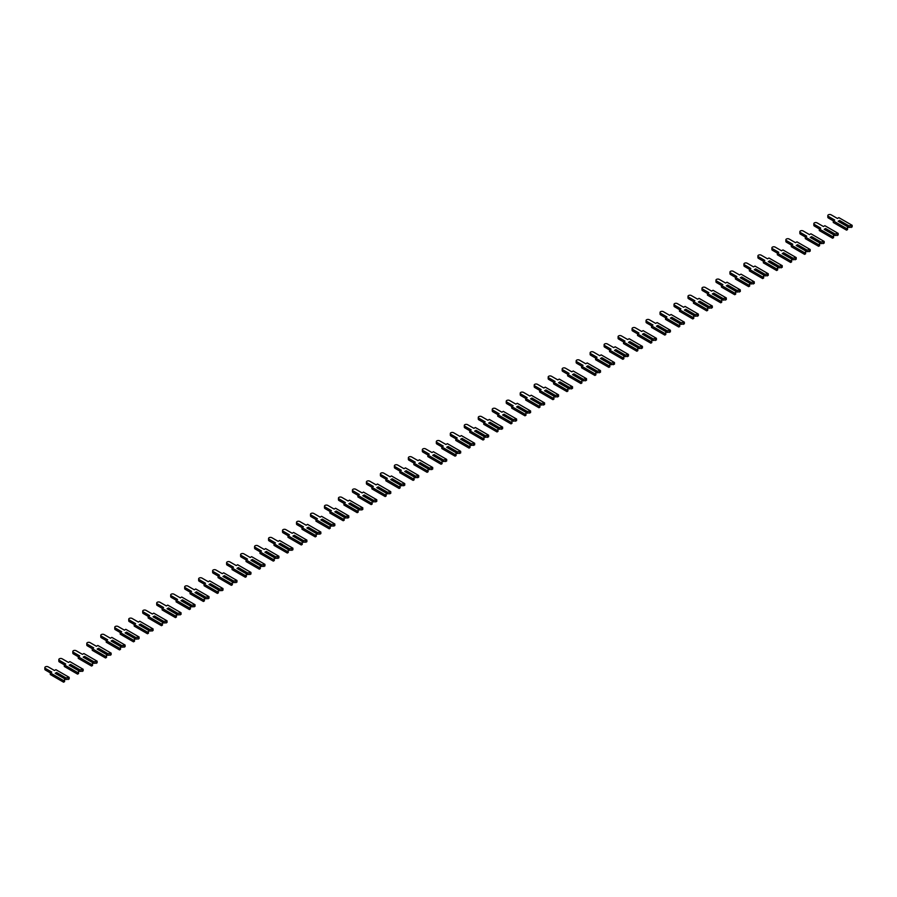 <?xml version="1.0" encoding="UTF-8"?>
<svg xmlns="http://www.w3.org/2000/svg" width="897" height="897" viewBox="0 0 897 897"><rect width="100%" height="100%" fill="white"/><g stroke="black" fill="none" stroke-linecap="round" stroke-linejoin="round"><path stroke-width="1.35" d="M852.15 225.304L852.15 226.919L848.932 227.479L848.932 225.865L839.57 220.46L838.168 221.267L847.542 226.672L847.542 227.973L846.555 228.533L833.279 220.864L834.703 220.034L828.38 216.39A1.929 1.11 180 0 1 827.819 215.594A1.929 1.11 180 0 1 829.007 214.574A1.929 1.11 180 0 1 831.104 214.809L837.439 218.464L838.863 217.635L852.15 225.304L848.932 225.865M851.175 227.479L851.175 225.865M848.45 227.199L847.542 226.672M848.45 226.156L839.57 220.46M839.323 221.929L839.323 220.886M833.279 220.864L833.279 222.478L846.555 230.148L847.542 229.587L847.542 227.973M833.313 220.841L828.38 218.005A1.929 1.11 180 0 1 827.819 217.209L827.819 215.594M846.555 230.148L846.555 228.533M838.168 233.377L838.168 234.992L834.95 235.552L834.95 233.938L825.588 228.533L824.186 229.34L833.56 234.745L833.56 236.046L832.573 236.606L819.297 228.937L820.721 228.107L814.398 224.452A1.929 1.11 180 0 1 813.837 223.667A1.929 1.11 180 0 1 815.025 222.647A1.929 1.11 180 0 1 817.122 222.882L823.457 226.537L824.881 225.708L838.168 233.377L834.95 233.938M837.193 235.552L837.193 233.938M834.468 235.272L833.56 234.745M834.468 234.229L825.588 228.533M825.341 230.002L825.341 228.959M819.297 228.937L819.297 230.551L832.573 238.221L833.56 237.66L833.56 236.046M819.331 228.914L814.398 226.066A1.929 1.11 180 0 1 813.837 225.282L813.837 223.667M832.573 238.221L832.573 236.606M824.186 241.45L824.186 243.065L820.968 243.625L820.968 242.011L811.606 236.606L810.204 237.413L819.578 242.818L819.578 244.107L818.591 244.679L805.315 237.01L806.739 236.18L800.416 232.525A1.929 1.11 180 0 1 799.855 231.74A1.929 1.11 180 0 1 801.043 230.708A1.929 1.11 180 0 1 803.14 230.955L809.475 234.61L810.899 233.781L824.186 241.45L820.968 242.011M823.211 243.625L823.211 242.011M820.486 243.345L819.578 242.818M820.486 242.291L811.606 236.606M811.359 238.075L811.359 237.032M805.315 237.01L805.315 238.624L818.591 246.294L819.578 245.722L819.578 244.107M805.349 236.987L800.416 234.139A1.929 1.11 180 0 1 799.855 233.355L799.855 231.74M818.591 246.294L818.591 244.679M810.204 249.523L810.204 251.138L806.986 251.698L806.986 250.084L797.624 244.679L796.222 245.486L805.596 250.891L805.596 252.18L804.609 252.752L791.333 245.083L792.769 244.253L786.434 240.598A1.929 1.11 180 0 1 785.873 239.813A1.929 1.11 180 0 1 787.061 238.781A1.929 1.11 180 0 1 789.158 239.028L795.493 242.683L796.928 241.854L810.204 249.523L806.986 250.084M809.229 251.698L809.229 250.084M806.504 251.418L805.596 250.891M806.504 250.364L797.624 244.679M797.377 246.148L797.377 245.105M791.333 245.083L791.333 246.697L804.609 254.367L805.596 253.795L805.596 252.18M791.367 245.06L786.434 242.212A1.929 1.11 180 0 1 785.873 241.428L785.873 239.813M804.609 254.367L804.609 252.752M796.222 257.596L796.222 259.211L793.004 259.771L793.004 258.157L783.642 252.752L782.24 253.559L791.614 258.964L791.614 260.253L790.627 260.825L777.351 253.156L778.787 252.326L772.452 248.671A1.929 1.11 180 0 1 771.891 247.886A1.929 1.11 180 0 1 773.079 246.854A1.929 1.11 180 0 1 775.176 247.101L781.511 250.756L782.946 249.927L796.222 257.596L793.004 258.157M795.247 259.771L795.247 258.157M792.522 259.491L791.614 258.964M792.522 258.437L783.642 252.752M783.395 254.221L783.395 253.178M777.351 253.156L777.351 254.77L790.627 262.44L791.614 261.868L791.614 260.253M777.385 253.133L772.452 250.285A1.929 1.11 180 0 1 771.891 249.501L771.891 247.886M790.627 262.44L790.627 260.825M782.24 265.669L782.24 267.284L779.022 267.844L779.022 266.23L769.66 260.825L768.258 261.632L777.632 267.037L777.632 268.326L776.645 268.898L763.369 261.229L764.805 260.399L758.47 256.744A1.929 1.11 180 0 1 757.909 255.959A1.929 1.11 180 0 1 759.097 254.927A1.929 1.11 180 0 1 761.205 255.174L767.529 258.829L768.964 258L782.24 265.669L779.022 266.23M781.265 267.844L781.265 266.23M778.54 267.564L777.632 267.037M778.54 266.51L769.66 260.825M769.413 262.294L769.413 261.251M763.369 261.229L763.369 262.843L776.645 270.513L777.632 269.941L777.632 268.326M763.403 261.206L758.47 258.358A1.929 1.11 180 0 1 757.909 257.574L757.909 255.959M776.645 270.513L776.645 268.898M768.258 273.742L768.258 275.357L765.04 275.917L765.04 274.303L755.678 268.898L754.276 269.705L763.65 275.11L763.65 276.399L762.663 276.971L749.387 269.302L750.823 268.472L744.488 264.817A1.929 1.11 180 0 1 743.927 264.032A1.929 1.11 180 0 1 745.115 263A1.929 1.11 180 0 1 747.223 263.247L753.547 266.891L754.982 266.073L768.258 273.742L765.04 274.303M767.283 275.917L767.283 274.303M764.558 275.637L763.65 275.11M764.558 274.583L755.678 268.898M755.431 270.367L755.431 269.313M749.387 269.302L749.387 270.916L762.663 278.586L763.65 278.014L763.65 276.399M749.421 269.279L744.488 266.431A1.929 1.11 180 0 1 743.927 265.647L743.927 264.032M762.663 278.586L762.663 276.971M754.276 281.815L754.276 283.43L751.058 283.99L751.058 282.376L741.696 276.971L740.294 277.778L749.668 283.183L749.668 284.472L748.681 285.033L735.405 277.375L736.841 276.545L730.506 272.89A1.929 1.11 180 0 1 729.945 272.105A1.929 1.11 180 0 1 731.133 271.073A1.929 1.11 180 0 1 733.241 271.32L739.565 274.964L741 274.146L754.276 281.815L751.058 282.376M753.301 283.99L753.301 282.376M750.576 283.71L749.668 283.183M750.576 282.656L741.696 276.971M741.449 278.44L741.449 277.386M735.405 277.375L735.405 278.989L748.681 286.648L749.668 286.087L749.668 284.472M735.439 277.352L730.506 274.504A1.929 1.11 180 0 1 729.945 273.72L729.945 272.105M748.681 286.648L748.681 285.033M740.294 289.877L740.294 291.491L737.087 292.063L737.087 290.449L727.714 285.033L726.312 285.84L735.686 291.256L735.686 292.545L734.71 293.106L721.423 285.437L722.859 284.618L716.524 280.963A1.929 1.11 180 0 1 715.963 280.178A1.929 1.11 180 0 1 717.152 279.146A1.929 1.11 180 0 1 719.259 279.393L725.583 283.037L727.019 282.219L740.294 289.877L737.087 290.449M739.319 292.063L739.319 290.449M736.594 291.783L735.686 291.256M736.594 290.729L727.714 285.033M727.467 286.513L727.467 285.459M721.423 285.437L721.423 287.051L734.71 294.721L735.686 294.16L735.686 292.545M721.457 285.425L716.524 282.577A1.929 1.11 180 0 1 715.963 281.793L715.963 280.178M734.71 294.721L734.71 293.106M726.312 297.95L726.312 299.564L723.105 300.136L723.105 298.522L713.732 293.106L712.33 293.913L721.704 299.329L721.704 300.618L720.728 301.179L707.441 293.51L708.877 292.691L702.553 289.036A1.929 1.11 180 0 1 701.981 288.251A1.929 1.11 180 0 1 703.17 287.219A1.929 1.11 180 0 1 705.277 287.455L711.601 291.11L713.037 290.28L726.312 297.95L723.105 298.522M725.337 300.136L725.337 298.522M722.612 299.856L721.704 299.329M722.612 298.802L713.732 293.106M713.485 294.586L713.485 293.532M701.981 288.251L701.981 289.866A1.929 1.11 180 0 0 702.553 290.65L707.475 293.498L707.441 295.124L720.728 302.794L721.704 302.233L721.704 300.618M720.728 302.794L720.728 301.179M712.33 306.023L712.33 307.637L709.123 308.209L709.123 306.595L699.75 301.179L698.348 301.986L707.722 307.402L707.722 308.691L706.746 309.252L693.459 301.583L694.895 300.764L688.571 297.109A1.929 1.11 180 0 1 687.999 296.324A1.929 1.11 180 0 1 689.188 295.292A1.929 1.11 180 0 1 691.295 295.528L697.619 299.183L699.055 298.353L712.33 306.023L709.123 306.595M711.355 308.209L711.355 306.595M708.63 307.918L707.722 307.402M708.63 306.875L699.75 301.179M699.503 302.659L699.503 301.605M693.459 301.583L693.459 303.197L706.746 310.867L707.722 310.306L707.722 308.691M693.493 301.571L688.571 298.723A1.929 1.11 180 0 1 687.999 297.939L687.999 296.324M706.746 310.867L706.746 309.252M698.348 314.096L698.348 315.71L695.141 316.282L695.141 314.668L685.768 309.252L684.366 310.059L693.74 315.475L693.74 316.764L692.764 317.325L679.478 309.656L680.913 308.826L674.589 305.182A1.929 1.11 180 0 1 674.017 304.397A1.929 1.11 180 0 1 675.206 303.365A1.929 1.11 180 0 1 677.313 303.601L683.637 307.256L685.073 306.426L698.348 314.096L695.141 314.668M697.373 316.282L697.373 314.668M694.648 315.991L693.74 315.475M694.648 314.948L685.768 309.252M685.521 310.732L685.521 309.678M679.478 309.656L679.478 311.27L692.764 318.94L693.74 318.379L693.74 316.764M679.511 309.633L674.589 306.796A1.929 1.11 180 0 1 674.017 306.012L674.017 304.397M692.764 318.94L692.764 317.325M684.366 322.169L684.366 323.783L681.159 324.355L681.159 322.741L671.786 317.325L670.395 318.132L679.758 323.548L679.758 324.837L678.782 325.398L665.496 317.729L666.931 316.899L660.607 313.255A1.929 1.11 180 0 1 660.035 312.459A1.929 1.11 180 0 1 661.224 311.438A1.929 1.11 180 0 1 663.332 311.674L669.655 315.329L671.091 314.499L684.366 322.169L681.159 322.741M683.391 324.355L683.391 322.741M680.666 324.064L679.758 323.548M680.666 323.021L671.786 317.325M671.539 318.805L671.539 317.751M660.035 312.459L660.035 314.073A1.929 1.11 180 0 0 660.607 314.869L665.529 317.706L665.496 319.343L678.782 327.013L679.758 326.452L679.758 324.837M678.782 327.013L678.782 325.398M670.395 330.242L670.395 331.856L667.177 332.417L667.177 330.802L657.804 325.398L656.413 326.205L665.776 331.61L665.776 332.91L664.8 333.471L651.514 325.802L652.949 324.972L646.625 321.328A1.929 1.11 180 0 1 646.053 320.532A1.929 1.11 180 0 1 647.242 319.511A1.929 1.11 180 0 1 649.35 319.747L655.673 323.402L657.109 322.572L670.395 330.242L667.177 330.802M669.409 332.417L669.409 330.802M666.684 332.137L665.776 331.61M666.684 331.094L657.804 325.398M657.557 326.878L657.557 325.824M651.514 325.802L651.514 327.416L664.8 335.086L665.776 334.525L665.776 332.91M651.547 325.779L646.625 322.942A1.929 1.11 180 0 1 646.053 322.146L646.053 320.532M664.8 335.086L664.8 333.471M656.413 338.315L656.413 339.929L653.195 340.49L653.195 338.875L643.822 333.471L642.431 334.278L651.794 339.683L651.794 340.983L650.818 341.544L637.532 333.875L638.967 333.045L632.643 329.39A1.929 1.11 180 0 1 632.071 328.605A1.929 1.11 180 0 1 633.26 327.584A1.929 1.11 180 0 1 635.368 327.82L641.691 331.475L643.127 330.645L656.413 338.315L653.195 338.875M655.427 340.49L655.427 338.875M652.702 340.21L651.794 339.683M652.702 339.167L643.822 333.471M643.575 334.94L643.575 333.897M632.071 328.605L632.071 330.219A1.929 1.11 180 0 0 632.643 331.004L637.565 333.852L637.532 335.489L650.818 343.159L651.794 342.598L651.794 340.983M650.818 343.159L650.818 341.544M642.431 346.388L642.431 348.002L639.213 348.563L639.213 346.948L629.84 341.544L628.449 342.351L637.812 347.756L637.812 349.056L636.836 349.617L623.55 341.948L624.985 341.118L618.661 337.463A1.929 1.11 180 0 1 618.089 336.678A1.929 1.11 180 0 1 619.289 335.657A1.929 1.11 180 0 1 621.386 335.893L627.709 339.548L629.145 338.718L642.431 346.388L639.213 346.948M641.445 348.563L641.445 346.948M638.72 348.283L637.812 347.756M638.72 347.24L629.84 341.544M629.604 343.013L629.604 341.97M623.55 341.948L623.55 343.562L636.836 351.232L637.812 350.66L637.812 349.056M623.583 341.925L618.661 339.077A1.929 1.11 180 0 1 618.089 338.292L618.089 336.678M636.836 351.232L636.836 349.617M628.449 354.461L628.449 356.075L625.231 356.636L625.231 355.021L615.858 349.617L614.467 350.424L623.83 355.829L623.83 357.118L622.854 357.69L609.568 350.021L611.003 349.191L604.679 345.536A1.929 1.11 180 0 1 604.107 344.751A1.929 1.11 180 0 1 605.307 343.719A1.929 1.11 180 0 1 607.404 343.966L613.727 347.621L615.163 346.791L628.449 354.461L625.231 355.021M627.463 356.636L627.463 355.021M624.738 356.356L623.83 355.829M624.738 355.302L615.858 349.617M615.622 351.086L615.622 350.043M609.568 350.021L609.568 351.635L622.854 359.305L623.83 358.733L623.83 357.118M609.601 349.998L604.679 347.15A1.929 1.11 180 0 1 604.107 346.365L604.107 344.751M622.854 359.305L622.854 357.69M614.467 362.534L614.467 364.148L611.249 364.709L611.249 363.094L601.876 357.69L600.485 358.497L609.848 363.902L609.848 365.191L608.872 365.763L595.586 358.094L597.021 357.264L590.697 353.609A1.929 1.11 180 0 1 590.125 352.824A1.929 1.11 180 0 1 591.325 351.792A1.929 1.11 180 0 1 593.422 352.039L599.745 355.694L601.181 354.864L614.467 362.534L611.249 363.094M613.481 364.709L613.481 363.094M610.756 364.429L609.848 363.902M610.756 363.375L601.876 357.69M601.64 359.159L601.64 358.116M590.125 352.824L590.125 354.438A1.929 1.11 180 0 0 590.697 355.223L595.619 358.071L595.586 359.708L608.872 367.378L609.848 366.806L609.848 365.191M608.872 367.378L608.872 365.763M600.485 370.607L600.485 372.221L597.267 372.782L597.267 371.167L587.894 365.763L586.503 366.57L595.866 371.975L595.866 373.264L594.89 373.836L581.604 366.167L583.039 365.337L576.715 361.682A1.929 1.11 180 0 1 576.154 360.897A1.929 1.11 180 0 1 577.343 359.865A1.929 1.11 180 0 1 579.44 360.112L585.763 363.767L587.199 362.937L600.485 370.607L597.267 371.167M599.499 372.782L599.499 371.167M596.774 372.502L595.866 371.975M596.774 371.448L587.894 365.763M587.658 367.232L587.658 366.189M581.604 366.167L581.604 367.781L594.89 375.451L595.866 374.879L595.866 373.264M581.637 366.144L576.715 363.296A1.929 1.11 180 0 1 576.154 362.511L576.154 360.897M594.89 375.451L594.89 373.836M586.503 378.68L586.503 380.294L583.285 380.855L583.285 379.24L573.912 373.836L572.521 374.643L581.884 380.048L581.884 381.337L580.908 381.909L567.622 374.24L569.057 373.41L562.733 369.755A1.929 1.11 180 0 1 562.172 368.97A1.929 1.11 180 0 1 563.361 367.938A1.929 1.11 180 0 1 565.458 368.185L571.781 371.829L573.217 371.01L586.503 378.68L583.285 379.24M585.517 380.855L585.517 379.24M582.792 380.575L581.884 380.048M582.792 379.521L573.912 373.836M573.676 375.305L573.676 374.251M562.172 368.97L562.172 370.584A1.929 1.11 180 0 0 562.733 371.369L567.655 374.217L567.622 375.854L580.908 383.524L581.884 382.952L581.884 381.337M580.908 383.524L580.908 381.909M572.521 386.753L572.521 388.367L569.303 388.928L569.303 387.313L559.941 381.909L558.539 382.716L567.902 388.121L567.902 389.41L566.926 389.982L553.64 382.313L555.075 381.483L548.751 377.828A1.929 1.11 180 0 1 548.19 377.043A1.929 1.11 180 0 1 549.379 376.011A1.929 1.11 180 0 1 551.476 376.258L557.799 379.902L559.235 379.083L572.521 386.753L569.303 387.313M571.535 388.928L571.535 387.313M568.81 388.648L567.902 388.121M568.81 387.594L559.941 381.909M559.694 383.378L559.694 382.324M553.64 382.313L553.64 383.927L566.926 391.597L567.902 391.025L567.902 389.41M553.684 382.29L548.751 379.442A1.929 1.11 180 0 1 548.19 378.657L548.19 377.043M566.926 391.597L566.926 389.982M558.539 394.815L558.539 396.429L555.321 397.001L555.321 395.386L545.959 389.982L544.557 390.789L553.92 396.194L553.92 397.483L552.944 398.044L539.658 390.386L541.093 389.556L534.769 385.901A1.929 1.11 180 0 1 534.208 385.116A1.929 1.11 180 0 1 535.397 384.084A1.929 1.11 180 0 1 537.494 384.331L543.817 387.975L545.253 387.156L558.539 394.815L555.321 395.386M557.564 397.001L557.564 395.386M554.828 396.721L553.92 396.194M554.828 395.667L545.959 389.982M545.712 391.451L545.712 390.397M539.658 390.386L539.658 392L552.944 399.658L553.92 399.098L553.92 397.483M539.702 390.363L534.769 387.515A1.929 1.11 180 0 1 534.208 386.73L534.208 385.116M552.944 399.658L552.944 398.044M544.557 402.888L544.557 404.502L541.34 405.074L541.34 403.459L531.977 398.044L530.576 398.851L539.938 404.267L539.938 405.556L538.962 406.117L525.676 398.447L527.111 397.629L520.787 393.974A1.929 1.11 180 0 1 520.226 393.189A1.929 1.11 180 0 1 521.415 392.157A1.929 1.11 180 0 1 523.512 392.404L529.835 396.048L531.271 395.218L544.557 402.888L541.34 403.459M543.582 405.074L543.582 403.459M540.846 404.794L539.938 404.267M540.846 403.74L531.977 398.044M531.73 399.524L531.73 398.47M520.226 393.189L520.226 394.803A1.929 1.11 180 0 0 520.787 395.588L525.72 398.436L525.676 400.062L538.962 407.731L539.938 407.171L539.938 405.556M538.962 407.731L538.962 406.117M530.576 410.961L530.576 412.575L527.358 413.147L527.358 411.532L517.995 406.117L516.594 406.924L525.956 412.34L525.956 413.629L524.98 414.19L511.705 406.52L513.129 405.702L506.805 402.047A1.929 1.11 180 0 1 506.244 401.262A1.929 1.11 180 0 1 507.433 400.23A1.929 1.11 180 0 1 509.53 400.466L515.853 404.121L517.289 403.291L530.576 410.961L527.358 411.532M529.6 413.147L529.6 411.532M526.864 412.867L525.956 412.34M526.864 411.813L517.995 406.117M517.748 407.597L517.748 406.543M511.705 406.52L511.705 408.135L524.98 415.804L525.956 415.244L525.956 413.629M511.738 406.509L506.805 403.661A1.929 1.11 180 0 1 506.244 402.876L506.244 401.262M524.98 415.804L524.98 414.19M516.594 419.034L516.594 420.648L513.376 421.22L513.376 419.605L504.013 414.19L502.612 414.997L511.974 420.413L511.974 421.702L510.998 422.263L497.723 414.593L499.147 413.775L492.823 410.12A1.929 1.11 180 0 1 492.262 409.335A1.929 1.11 180 0 1 493.451 408.303A1.929 1.11 180 0 1 495.548 408.539L501.883 412.194L503.307 411.364L516.594 419.034L513.376 419.605M515.618 421.22L515.618 419.605M512.882 420.928L511.974 420.413M512.882 419.886L504.013 414.19M503.766 415.67L503.766 414.616M497.723 414.593L497.723 416.208L510.998 423.877L511.974 423.317L511.974 421.702M497.757 414.582L492.823 411.734A1.929 1.11 180 0 1 492.262 410.949L492.262 409.335M510.998 423.877L510.998 422.263M502.612 427.107L502.612 428.721L499.394 429.293L499.394 427.678L490.031 422.263L488.63 423.07L497.992 428.486L497.992 429.775L497.016 430.336L483.741 422.666L485.165 421.837L478.841 418.193A1.929 1.11 180 0 1 478.28 417.397A1.929 1.11 180 0 1 479.469 416.376A1.929 1.11 180 0 1 481.566 416.612L487.901 420.267L489.325 419.437L502.612 427.107L499.394 427.678M501.636 429.293L501.636 427.678M498.911 429.001L497.992 428.486M498.911 427.959L490.031 422.263M489.784 423.743L489.784 422.689M478.28 417.397L478.28 419.011A1.929 1.11 180 0 0 478.841 419.807L483.775 422.644L483.741 424.281L497.016 431.95L497.992 431.39L497.992 429.775M497.016 431.95L497.016 430.336M488.63 435.18L488.63 436.794L485.412 437.366L485.412 435.751L476.049 430.336L474.648 431.143L484.021 436.559L484.021 437.848L483.035 438.409L469.759 430.739L471.183 429.91L464.859 426.266A1.929 1.11 180 0 1 464.298 425.47A1.929 1.11 180 0 1 465.487 424.449A1.929 1.11 180 0 1 467.584 424.685L473.919 428.34L475.343 427.51L488.63 435.18L485.412 435.751M487.654 437.366L487.654 435.751M484.929 437.074L484.021 436.559M484.929 436.032L476.049 430.336M475.802 431.816L475.802 430.762M469.759 430.739L469.759 432.354L483.035 440.023L484.021 439.463L484.021 437.848M469.793 430.717L464.859 427.88A1.929 1.11 180 0 1 464.298 427.084L464.298 425.47M483.035 440.023L483.035 438.409M474.648 443.253L474.648 444.867L471.43 445.428L471.43 443.813L462.067 438.409L460.666 439.216L470.039 444.62L470.039 445.921L469.053 446.482L455.777 438.812L457.201 437.983L450.877 434.339A1.929 1.11 180 0 1 450.316 433.543A1.929 1.11 180 0 1 451.505 432.522A1.929 1.11 180 0 1 453.602 432.758L459.937 436.413L461.361 435.583L474.648 443.253L471.43 443.813M473.672 445.428L473.672 443.813M470.947 445.147L470.039 444.62M470.947 444.105L462.067 438.409M461.82 439.878L461.82 438.835M450.316 433.543L450.316 435.157A1.929 1.11 180 0 0 450.877 435.953L455.811 438.79L455.777 440.427L469.053 448.096L470.039 447.536L470.039 445.921M469.053 448.096L469.053 446.482M460.666 451.326L460.666 452.94L457.448 453.501L457.448 451.886L448.085 446.482L446.684 447.289L456.057 452.693L456.057 453.994L455.071 454.555L441.795 446.885L443.23 446.056L436.895 442.4A1.929 1.11 180 0 1 436.334 441.616A1.929 1.11 180 0 1 437.523 440.595A1.929 1.11 180 0 1 439.62 440.831L445.955 444.486L447.379 443.656L460.666 451.326L457.448 451.886M459.69 453.501L459.69 451.886M456.965 453.22L456.057 452.693M456.965 452.178L448.085 446.482M447.838 447.951L447.838 446.908M441.795 446.885L441.795 448.5L455.071 456.169L456.057 455.609L456.057 453.994M441.829 446.863L436.895 444.015A1.929 1.11 180 0 1 436.334 443.23L436.334 441.616M455.071 456.169L455.071 454.555M446.684 459.399L446.684 461.013L443.466 461.574L443.466 459.959L434.103 454.555L432.702 455.362L442.075 460.766L442.075 462.056L441.089 462.628L427.813 454.958L429.248 454.129L422.913 450.473A1.929 1.11 180 0 1 422.352 449.689A1.929 1.11 180 0 1 423.541 448.657A1.929 1.11 180 0 1 425.638 448.904L431.973 452.559L433.408 451.729L446.684 459.399L443.466 459.959M445.708 461.574L445.708 459.959M442.983 461.293L442.075 460.766M442.983 460.239L434.103 454.555M433.856 456.024L433.856 454.981M427.813 454.958L427.813 456.573L441.089 464.242L442.075 463.671L442.075 462.056M427.847 454.936L422.913 452.088A1.929 1.11 180 0 1 422.352 451.303L422.352 449.689M441.089 464.242L441.089 462.628M432.702 467.472L432.702 469.086L429.484 469.647L429.484 468.032L420.121 462.628L418.72 463.435L428.093 468.839L428.093 470.129L427.107 470.701L413.831 463.031L415.266 462.202L408.931 458.546A1.929 1.11 180 0 1 408.37 457.762A1.929 1.11 180 0 1 409.559 456.73A1.929 1.11 180 0 1 411.656 456.977L417.991 460.632L419.426 459.802L432.702 467.472L429.484 468.032M431.726 469.647L431.726 468.032M429.001 469.366L428.093 468.839M429.001 468.312L420.121 462.628M419.874 464.097L419.874 463.054M408.37 457.762L408.37 459.376A1.929 1.11 180 0 0 408.931 460.161L413.865 463.009L413.831 464.646L427.107 472.315L428.093 471.744L428.093 470.129M427.107 472.315L427.107 470.701M418.72 475.545L418.72 477.159L415.502 477.72L415.502 476.105L406.139 470.701L404.738 471.508L414.111 476.912L414.111 478.202L413.125 478.774L399.849 471.104L401.284 470.275L394.949 466.619A1.929 1.11 180 0 1 394.388 465.835A1.929 1.11 180 0 1 395.577 464.803A1.929 1.11 180 0 1 397.685 465.05L404.009 468.705L405.444 467.875L418.72 475.545L415.502 476.105M417.744 477.72L417.744 476.105M415.019 477.439L414.111 476.912M415.019 476.385L406.139 470.701M405.893 472.17L405.893 471.127M399.849 471.104L399.849 472.719L413.125 480.388L414.111 479.817L414.111 478.202M399.883 471.082L394.949 468.234A1.929 1.11 180 0 1 394.388 467.449L394.388 465.835M413.125 480.388L413.125 478.774M404.738 483.618L404.738 485.232L401.52 485.793L401.52 484.178L392.157 478.774L390.756 479.581L400.129 484.985L400.129 486.275L399.143 486.847L385.867 479.177L387.302 478.348L380.967 474.692A1.929 1.11 180 0 1 380.406 473.908A1.929 1.11 180 0 1 381.595 472.876A1.929 1.11 180 0 1 383.703 473.123L390.027 476.778L391.462 475.948L404.738 483.618L401.52 484.178M403.762 485.793L403.762 484.178M401.037 485.512L400.129 484.985M401.037 484.458L392.157 478.774M391.911 480.243L391.911 479.2M380.406 473.908L380.406 475.522A1.929 1.11 180 0 0 380.967 476.307L385.901 479.155L385.867 480.792L399.143 488.461L400.129 487.89L400.129 486.275M399.143 488.461L399.143 486.847M390.756 491.691L390.756 493.305L387.538 493.866L387.538 492.251L378.175 486.847L376.774 487.654L386.147 493.058L386.147 494.348L385.172 494.92L371.885 487.25L373.32 486.421L366.985 482.765A1.929 1.11 180 0 1 366.425 481.981A1.929 1.11 180 0 1 367.613 480.949A1.929 1.11 180 0 1 369.721 481.196L376.045 484.84L377.48 484.021L390.756 491.691L387.538 492.251M389.78 493.866L389.78 492.251M387.055 493.585L386.147 493.058M387.055 492.531L378.175 486.847M377.929 488.316L377.929 487.262M371.885 487.25L371.885 488.865L385.172 496.534L386.147 495.963L386.147 494.348M371.919 487.228L366.985 484.38A1.929 1.11 180 0 1 366.425 483.595L366.425 481.981M385.172 496.534L385.172 494.92M376.774 499.764L376.774 501.378L373.567 501.939L373.567 500.324L364.193 494.92L362.792 495.727L372.165 501.131L372.165 502.421L371.19 502.993L357.903 495.323L359.338 494.494L353.003 490.838A1.929 1.11 180 0 1 352.443 490.054A1.929 1.11 180 0 1 353.631 489.022A1.929 1.11 180 0 1 355.739 489.269L362.063 492.913L363.498 492.094L376.774 499.764L373.567 500.324M375.798 501.939L375.798 500.324M373.074 501.658L372.165 501.131M373.074 500.604L364.193 494.92M363.947 496.389L363.947 495.335M357.903 495.323L357.903 496.938L371.19 504.596L372.165 504.036L372.165 502.421M357.937 495.301L353.003 492.453A1.929 1.11 180 0 1 352.443 491.668L352.443 490.054M371.19 504.596L371.19 502.993M362.792 507.825L362.792 509.44L359.585 510.012L359.585 508.397L350.211 502.993L348.81 503.789L358.183 509.204L358.183 510.494L357.208 511.055L343.921 503.385L345.356 502.567L339.032 498.911A1.929 1.11 180 0 1 338.461 498.127A1.929 1.11 180 0 1 339.649 497.095A1.929 1.11 180 0 1 341.757 497.342L348.081 500.986L349.516 500.167L362.792 507.825L359.585 508.397M361.816 510.012L361.816 508.397M359.092 509.731L358.183 509.204M359.092 508.677L350.211 502.993M349.965 504.462L349.965 503.408M338.461 498.127L338.461 499.741A1.929 1.11 180 0 0 339.032 500.526L343.955 503.374L343.921 505L357.208 512.669L358.183 512.109L358.183 510.494M357.208 512.669L357.208 511.055M348.81 515.898L348.81 517.513L345.603 518.085L345.603 516.47L336.229 511.055L334.828 511.862L344.201 517.277L344.201 518.567L343.226 519.128L329.939 511.458L331.374 510.64L325.05 506.984A1.929 1.11 180 0 1 324.479 506.2A1.929 1.11 180 0 1 325.667 505.168A1.929 1.11 180 0 1 327.775 505.403L334.099 509.059L335.534 508.229L348.81 515.898L345.603 516.47M347.834 518.085L347.834 516.47M345.11 517.804L344.201 517.277M345.11 516.75L336.229 511.055M335.983 512.535L335.983 511.481M329.939 511.458L329.939 513.073L343.226 520.742L344.201 520.182L344.201 518.567M329.973 511.447L325.05 508.599A1.929 1.11 180 0 1 324.479 507.814L324.479 506.2M343.226 520.742L343.226 519.128M334.828 523.971L334.828 525.586L331.621 526.158L331.621 524.543L322.247 519.128L320.846 519.935L330.219 525.35L330.219 526.64L329.244 527.201L315.957 519.531L317.392 518.713L311.068 515.057A1.929 1.11 180 0 1 310.497 514.273A1.929 1.11 180 0 1 311.685 513.241A1.929 1.11 180 0 1 313.793 513.476L320.117 517.132L321.552 516.302L334.828 523.971L331.621 524.543M333.852 526.158L333.852 524.543M331.128 525.866L330.219 525.35M331.128 524.823L322.247 519.128M322.001 520.608L322.001 519.554M310.497 514.273L310.497 515.887A1.929 1.11 180 0 0 311.068 516.672L315.991 519.52L315.957 521.146L329.244 528.815L330.219 528.255L330.219 526.64M329.244 528.815L329.244 527.201M320.846 532.044L320.846 533.659L317.639 534.231L317.639 532.616L308.265 527.201L306.875 528.008L316.237 533.423L316.237 534.713L315.262 535.274L301.975 527.604L303.41 526.774L297.086 523.13A1.929 1.11 180 0 1 296.515 522.346A1.929 1.11 180 0 1 297.703 521.314A1.929 1.11 180 0 1 299.811 521.549L306.135 525.205L307.57 524.375L320.846 532.044L317.639 532.616M319.87 534.231L319.87 532.616M317.146 533.939L316.237 533.423M317.146 532.896L308.265 527.201M308.019 528.681L308.019 527.627M301.975 527.604L301.975 529.219L315.262 536.888L316.237 536.328L316.237 534.713M302.009 527.582L297.086 524.745A1.929 1.11 180 0 1 296.515 523.96L296.515 522.346M315.262 536.888L315.262 535.274M306.875 540.117L306.875 541.732L303.657 542.304L303.657 540.689L294.283 535.274L292.893 536.081L302.255 541.496L302.255 542.786L301.28 543.347L287.993 535.677L289.428 534.847L283.104 531.203A1.929 1.11 180 0 1 282.533 530.407A1.929 1.11 180 0 1 283.721 529.387A1.929 1.11 180 0 1 285.829 529.622L292.153 533.278L293.588 532.448L306.875 540.117L303.657 540.689M305.888 542.304L305.888 540.689M303.164 542.012L302.255 541.496M303.164 540.969L294.283 535.274M294.037 536.754L294.037 535.7M287.993 535.677L287.993 537.292L301.28 544.961L302.255 544.401L302.255 542.786M288.027 535.655L283.104 532.818A1.929 1.11 180 0 1 282.533 532.022L282.533 530.407M301.28 544.961L301.28 543.347M292.893 548.19L292.893 549.805L289.675 550.366L289.675 548.751L280.301 543.347L278.911 544.154L288.273 549.558L288.273 550.859L287.298 551.42L274.011 543.75L275.446 542.92L269.122 539.276A1.929 1.11 180 0 1 268.551 538.48A1.929 1.11 180 0 1 269.75 537.46A1.929 1.11 180 0 1 271.847 537.695L278.171 541.351L279.606 540.521L292.893 548.19L289.675 548.751M291.906 550.366L291.906 548.751M289.182 550.085L288.273 549.558M289.182 549.042L280.301 543.347M280.055 544.827L280.055 543.773M268.551 538.48L268.551 540.095A1.929 1.11 180 0 0 269.122 540.891L274.045 543.728L274.011 545.365L287.298 553.034L288.273 552.474L288.273 550.859M287.298 553.034L287.298 551.42M278.911 556.263L278.911 557.878L275.693 558.439L275.693 556.824L266.319 551.42L264.929 552.227L274.291 557.631L274.291 558.932L273.316 559.493L260.029 551.823L261.464 550.993L255.14 547.338A1.929 1.11 180 0 1 254.569 546.553A1.929 1.11 180 0 1 255.768 545.533A1.929 1.11 180 0 1 257.865 545.768L264.189 549.424L265.624 548.594L278.911 556.263L275.693 556.824M277.924 558.439L277.924 556.824M275.2 558.158L274.291 557.631M275.2 557.115L266.319 551.42M266.084 552.888L266.084 551.846M260.029 551.823L260.029 553.438L273.316 561.107L274.291 560.547L274.291 558.932M260.063 551.801L255.14 548.953A1.929 1.11 180 0 1 254.569 548.168L254.569 546.553M273.316 561.107L273.316 559.493M264.929 564.336L264.929 565.951L261.711 566.512L261.711 564.897L252.337 559.493L250.947 560.3L260.309 565.704L260.309 567.005L259.334 567.566L246.047 559.896L247.482 559.066L241.158 555.411A1.929 1.11 180 0 1 240.587 554.626A1.929 1.11 180 0 1 241.786 553.606A1.929 1.11 180 0 1 243.883 553.841L250.207 557.497L251.642 556.667L264.929 564.336L261.711 564.897M263.942 566.512L263.942 564.897M261.218 566.231L260.309 565.704M261.218 565.188L252.337 559.493M252.102 560.961L252.102 559.919M240.587 554.626L240.587 556.241A1.929 1.11 180 0 0 241.158 557.026L246.081 559.874L246.047 561.511L259.334 569.18L260.309 568.62L260.309 567.005M259.334 569.18L259.334 567.566M250.947 572.409L250.947 574.024L247.729 574.585L247.729 572.97L238.355 567.566L236.965 568.373L246.327 573.777L246.327 575.067L245.352 575.639L232.065 567.969L233.5 567.139L227.176 563.484A1.929 1.11 180 0 1 226.605 562.699A1.929 1.11 180 0 1 227.804 561.668A1.929 1.11 180 0 1 229.901 561.914L236.225 565.57L237.66 564.74L250.947 572.409L247.729 572.97M249.96 574.585L249.96 572.97M247.236 574.304L246.327 573.777M247.236 573.25L238.355 567.566M238.12 569.034L238.12 567.992M232.065 567.969L232.065 569.584L245.352 577.253L246.327 576.681L246.327 575.067M232.099 567.947L227.176 565.099A1.929 1.11 180 0 1 226.605 564.314L226.605 562.699M245.352 577.253L245.352 575.639M236.965 580.482L236.965 582.097L233.747 582.658L233.747 581.043L224.373 575.639L222.983 576.446L232.345 581.85L232.345 583.14L231.37 583.712L218.083 576.042L219.518 575.212L213.194 571.557A1.929 1.11 180 0 1 212.634 570.772A1.929 1.11 180 0 1 213.822 569.741A1.929 1.11 180 0 1 215.919 569.987L222.243 573.643L223.678 572.813L236.965 580.482L233.747 581.043M235.978 582.658L235.978 581.043M233.254 582.377L232.345 581.85M233.254 581.323L224.373 575.639M224.138 577.107L224.138 576.065M218.083 576.042L218.083 577.657L231.37 585.326L232.345 584.754L232.345 583.14M218.117 576.02L213.194 573.172A1.929 1.11 180 0 1 212.634 572.387L212.634 570.772M231.37 585.326L231.37 583.712M222.983 588.555L222.983 590.17L219.765 590.731L219.765 589.116L210.391 583.712L209.001 584.519L218.363 589.923L218.363 591.213L217.388 591.785L204.101 584.115L205.536 583.285L199.212 579.63A1.929 1.11 180 0 1 198.652 578.845A1.929 1.11 180 0 1 199.84 577.814A1.929 1.11 180 0 1 201.937 578.06L208.261 581.716L209.696 580.886L222.983 588.555L219.765 589.116M221.996 590.731L221.996 589.116M219.272 590.45L218.363 589.923M219.272 589.396L210.391 583.712M210.156 585.18L210.156 584.138M198.652 578.845L198.652 580.46A1.929 1.11 180 0 0 199.212 581.245L204.135 584.093L204.101 585.73L217.388 593.399L218.363 592.827L218.363 591.213M217.388 593.399L217.388 591.785M209.001 596.628L209.001 598.243L205.783 598.804L205.783 597.189L196.421 591.785L195.019 592.592L204.381 597.996L204.381 599.286L203.406 599.858L190.119 592.188L191.554 591.358L185.231 587.703A1.929 1.11 180 0 1 184.67 586.918A1.929 1.11 180 0 1 185.858 585.887A1.929 1.11 180 0 1 187.955 586.133L194.279 589.789L195.714 588.959L209.001 596.628L205.783 597.189M208.026 598.804L208.026 597.189M205.29 598.523L204.381 597.996M205.29 597.469L196.421 591.785M196.174 593.253L196.174 592.199M190.119 592.188L190.119 593.803L203.406 601.472L204.381 600.9L204.381 599.286M190.164 592.166L185.231 589.318A1.929 1.11 180 0 1 184.67 588.533L184.67 586.918M203.406 601.472L203.406 599.858M195.019 604.701L195.019 606.316L191.801 606.877L191.801 605.262L182.439 599.858L181.037 600.665L190.399 606.069L190.399 607.359L189.424 607.931L176.137 600.261L177.572 599.431L171.249 595.776A1.929 1.11 180 0 1 170.688 594.991A1.929 1.11 180 0 1 171.876 593.96A1.929 1.11 180 0 1 173.973 594.206L180.297 597.851L181.732 597.032L195.019 604.701L191.801 605.262M194.044 606.877L194.044 605.262M191.308 606.596L190.399 606.069M191.308 605.542L182.439 599.858M182.192 601.326L182.192 600.272M176.137 600.261L176.137 601.876L189.424 609.545L190.399 608.973L190.399 607.359M176.182 600.239L171.249 597.391A1.929 1.11 180 0 1 170.688 596.606L170.688 594.991M189.424 609.545L189.424 607.931M181.037 612.763L181.037 614.378L177.819 614.95L177.819 613.335L168.457 607.931L167.055 608.738L176.417 614.142L176.417 615.432L175.442 615.992L162.155 608.334L163.59 607.504L157.267 603.849A1.929 1.11 180 0 1 156.706 603.064A1.929 1.11 180 0 1 157.894 602.033A1.929 1.11 180 0 1 159.991 602.279L166.315 605.923L167.75 605.105L181.037 612.763L177.819 613.335M180.062 614.95L180.062 613.335M177.326 614.669L176.417 614.142M177.326 613.615L168.457 607.931M168.21 609.399L168.21 608.345M162.155 608.334L162.155 609.949L175.442 617.607L176.417 617.046L176.417 615.432M162.2 608.312L157.267 605.464A1.929 1.11 180 0 1 156.706 604.679L156.706 603.064M175.442 617.607L175.442 615.992M167.055 620.836L167.055 622.451L163.837 623.023L163.837 621.408L154.475 615.992L153.073 616.8L162.435 622.215L162.435 623.505L161.46 624.065L148.184 616.396L149.608 615.577L143.285 611.922A1.929 1.11 180 0 1 142.724 611.137A1.929 1.11 180 0 1 143.912 610.106A1.929 1.11 180 0 1 146.009 610.352L152.333 613.997L153.768 613.167L167.055 620.836L163.837 621.408M166.08 623.023L166.08 621.408M163.344 622.742L162.435 622.215M163.344 621.688L154.475 615.992M154.228 617.472L154.228 616.418M148.184 616.396L148.184 618.011L161.46 625.68L162.435 625.119L162.435 623.505M148.218 616.385L143.285 613.537A1.929 1.11 180 0 1 142.724 612.752L142.724 611.137M161.46 625.68L161.46 624.065M153.073 628.909L153.073 630.524L149.855 631.096L149.855 629.481L140.493 624.065L139.091 624.873L148.454 630.288L148.454 631.578L147.478 632.138L134.202 624.469L135.626 623.65L129.303 619.995A1.929 1.11 180 0 1 128.742 619.21A1.929 1.11 180 0 1 129.93 618.179A1.929 1.11 180 0 1 132.027 618.414L138.362 622.069L139.786 621.24L153.073 628.909L149.855 629.481M152.098 631.096L152.098 629.481M149.373 630.815L148.454 630.288M149.373 629.761L140.493 624.065M140.246 625.545L140.246 624.491M128.742 619.21L128.742 620.825A1.929 1.11 180 0 0 129.303 621.61L134.236 624.458L134.202 626.084L147.478 633.753L148.454 633.192L148.454 631.578M147.478 633.753L147.478 632.138M139.091 636.982L139.091 638.597L135.873 639.169L135.873 637.554L126.511 632.138L125.109 632.946L134.483 638.361L134.483 639.651L133.496 640.211L120.22 632.542L121.644 631.723L115.321 628.068A1.929 1.11 180 0 1 114.76 627.283A1.929 1.11 180 0 1 115.948 626.252A1.929 1.11 180 0 1 118.045 626.487L124.38 630.143L125.804 629.313L139.091 636.982L135.873 637.554M138.116 639.169L138.116 637.554M135.391 638.877L134.483 638.361M135.391 637.834L126.511 632.138M126.264 633.618L126.264 632.564M120.22 632.542L120.22 634.157L133.496 641.826L134.483 641.265L134.483 639.651M120.254 632.531L115.321 629.683A1.929 1.11 180 0 1 114.76 628.898L114.76 627.283M133.496 641.826L133.496 640.211M125.109 645.055L125.109 646.67L121.891 647.242L121.891 645.627L112.529 640.211L111.127 641.019L120.501 646.434L120.501 647.724L119.514 648.284L106.238 640.615L107.662 639.785L101.339 636.141A1.929 1.11 180 0 1 100.778 635.345A1.929 1.11 180 0 1 101.966 634.325A1.929 1.11 180 0 1 104.063 634.56L110.398 638.216L111.822 637.386L125.109 645.055L121.891 645.627M124.134 647.242L124.134 645.627M121.409 646.95L120.501 646.434M121.409 645.907L112.529 640.211M112.282 641.691L112.282 640.637M106.238 640.615L106.238 642.23L119.514 649.899L120.501 649.338L120.501 647.724M106.272 640.593L101.339 637.756A1.929 1.11 180 0 1 100.778 636.96L100.778 635.345M119.514 649.899L119.514 648.284M111.127 653.128L111.127 654.743L107.909 655.315L107.909 653.7L98.547 648.284L97.145 649.092L106.519 654.507L106.519 655.797L105.532 656.357L92.256 648.688L93.68 647.858L87.357 644.214A1.929 1.11 180 0 1 86.796 643.418A1.929 1.11 180 0 1 87.984 642.398A1.929 1.11 180 0 1 90.081 642.633L96.416 646.288L97.84 645.459L111.127 653.128L107.909 653.7M110.152 655.315L110.152 653.7M107.427 655.023L106.519 654.507M107.427 653.98L98.547 648.284M98.3 649.764L98.3 648.71M92.256 648.688L92.256 650.303L105.532 657.972L106.519 657.411L106.519 655.797M92.29 648.666L87.357 645.829A1.929 1.11 180 0 1 86.796 645.033L86.796 643.418M105.532 657.972L105.532 656.357M97.145 661.201L97.145 662.816L93.927 663.376L93.927 661.762L84.565 656.357L83.163 657.165L92.537 662.569L92.537 663.87L91.55 664.43L78.274 656.761L79.71 655.931L73.375 652.287A1.929 1.11 180 0 1 72.814 651.491A1.929 1.11 180 0 1 74.003 650.471A1.929 1.11 180 0 1 76.099 650.706L82.434 654.362L83.87 653.532L97.145 661.201L93.927 661.762M96.17 663.376L96.17 661.762M93.445 663.096L92.537 662.569M93.445 662.053L84.565 656.357M84.318 657.826L84.318 656.783M78.274 656.761L78.274 658.376L91.55 666.045L92.537 665.484L92.537 663.87M78.308 656.739L73.375 653.902A1.929 1.11 180 0 1 72.814 653.106L72.814 651.491M91.55 666.045L91.55 664.43M83.163 669.274L83.163 670.889L79.945 671.449L79.945 669.835L70.583 664.43L69.181 665.238L78.555 670.642L78.555 671.943L77.568 672.503L64.292 664.834L65.728 664.004L59.393 660.349A1.929 1.11 180 0 1 58.832 659.564A1.929 1.11 180 0 1 60.021 658.544A1.929 1.11 180 0 1 62.117 658.779L68.452 662.434L69.888 661.605L83.163 669.274L79.945 669.835M82.188 671.449L82.188 669.835M79.463 671.169L78.555 670.642M79.463 670.126L70.583 664.43M70.336 665.899L70.336 664.856M64.292 664.834L64.292 666.449L77.568 674.118L78.555 673.557L78.555 671.943M64.326 664.812L59.393 661.964A1.929 1.11 180 0 1 58.832 661.179L58.832 659.564M77.568 674.118L77.568 672.503M69.181 677.347L69.181 678.962L65.963 679.522L65.963 677.908L56.601 672.503L55.199 673.311L64.573 678.715L64.573 680.004L63.586 680.576L50.31 672.907L51.746 672.077L45.411 668.422A1.929 1.11 180 0 1 44.85 667.637A1.929 1.11 180 0 1 46.039 666.606A1.929 1.11 180 0 1 48.146 666.852L54.47 670.508L55.906 669.678L69.181 677.347L65.963 677.908M68.206 679.522L68.206 677.908M65.481 679.242L64.573 678.715M65.481 678.199L56.601 672.503M56.354 673.972L56.354 672.929M50.31 672.907L50.31 674.522L63.586 682.191L64.573 681.619L64.573 680.004M50.344 672.885L45.411 670.037A1.929 1.11 180 0 1 44.85 669.252L44.85 667.637M63.586 682.191L63.586 680.576M828.38 218.005L828.38 216.39M814.398 226.066L814.398 224.452M800.416 234.139L800.416 232.525M786.434 242.212L786.434 240.598M772.452 250.285L772.452 248.671M758.47 258.358L758.47 256.744M744.488 266.431L744.488 264.817M730.506 274.504L730.506 272.89M716.524 282.577L716.524 280.963M702.553 290.65L702.553 289.036M688.571 298.723L688.571 297.109M674.589 306.796L674.589 305.182M660.607 314.869L660.607 313.255M646.625 322.942L646.625 321.328M632.643 331.004L632.643 329.39M618.661 339.077L618.661 337.463M604.679 347.15L604.679 345.536M590.697 355.223L590.697 353.609M576.715 363.296L576.715 361.682M562.733 371.369L562.733 369.755M548.751 379.442L548.751 377.828M534.769 387.515L534.769 385.901M520.787 395.588L520.787 393.974M506.805 403.661L506.805 402.047M492.823 411.734L492.823 410.12M478.841 419.807L478.841 418.193M464.859 427.88L464.859 426.266M450.877 435.953L450.877 434.339M436.895 444.015L436.895 442.4M422.913 452.088L422.913 450.473M408.931 460.161L408.931 458.546M394.949 468.234L394.949 466.619M380.967 476.307L380.967 474.692M366.985 484.38L366.985 482.765M353.003 492.453L353.003 490.838M339.032 500.526L339.032 498.911M325.05 508.599L325.05 506.984M311.068 516.672L311.068 515.057M297.086 524.745L297.086 523.13M283.104 532.818L283.104 531.203M269.122 540.891L269.122 539.276M255.14 548.953L255.14 547.338M241.158 557.026L241.158 555.411M227.176 565.099L227.176 563.484M213.194 573.172L213.194 571.557M199.212 581.245L199.212 579.63M185.231 589.318L185.231 587.703M171.249 597.391L171.249 595.776M157.267 605.464L157.267 603.849M143.285 613.537L143.285 611.922M129.303 621.61L129.303 619.995M115.321 629.683L115.321 628.068M101.339 637.756L101.339 636.141M87.357 645.829L87.357 644.214M73.375 653.902L73.375 652.287M59.393 661.964L59.393 660.349M45.411 670.037L45.411 668.422"/></g></svg>
